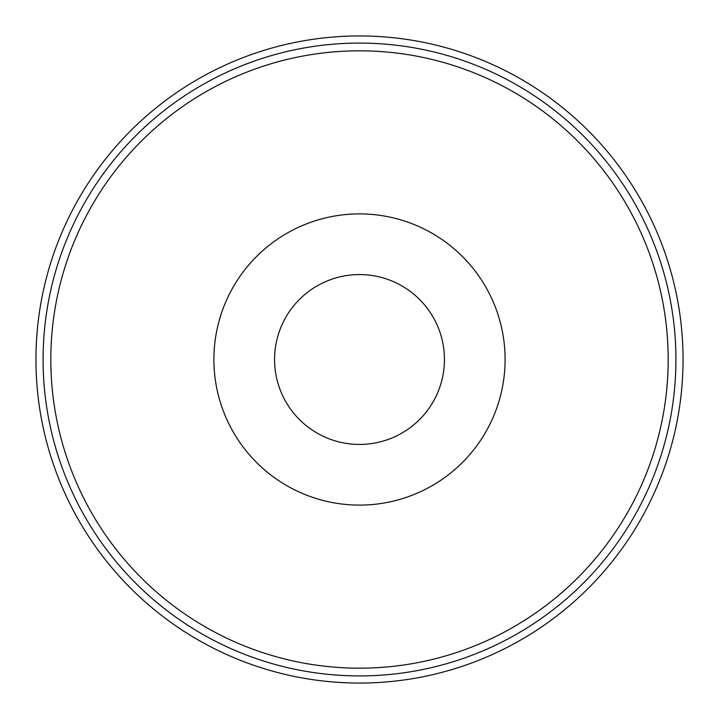<?xml version="1.0" encoding="UTF-8"?>
<svg xmlns="http://www.w3.org/2000/svg" width="719" height="719" viewBox="0 0 719 719"><rect width="100%" height="100%" fill="white"/><g stroke="black" fill="none" stroke-linecap="round" stroke-linejoin="round"><path stroke-width="1.08" d="M444.432 359.5A84.932 84.932 0 0 1 317.034 433.054A84.932 84.932 0 0 1 317.034 285.946A84.932 84.932 0 0 1 444.432 359.5M505.098 359.5A145.597 145.597 0 0 1 286.701 485.595A145.597 145.597 0 0 1 286.701 233.405A145.597 145.597 0 0 1 505.098 359.5M668.185 359.5A308.685 308.685 0 0 1 205.158 626.824A308.685 308.685 0 0 1 205.158 92.176A308.685 308.685 0 0 1 668.185 359.5M675.923 359.5A316.423 316.423 0 0 1 201.293 633.529A316.423 316.423 0 0 1 201.293 85.471A316.423 316.423 0 0 1 675.923 359.5M683.05 359.5A323.55 323.55 0 0 1 197.725 639.703A323.55 323.55 0 0 1 197.725 79.297A323.55 323.55 0 0 1 683.05 359.5"/></g></svg>
